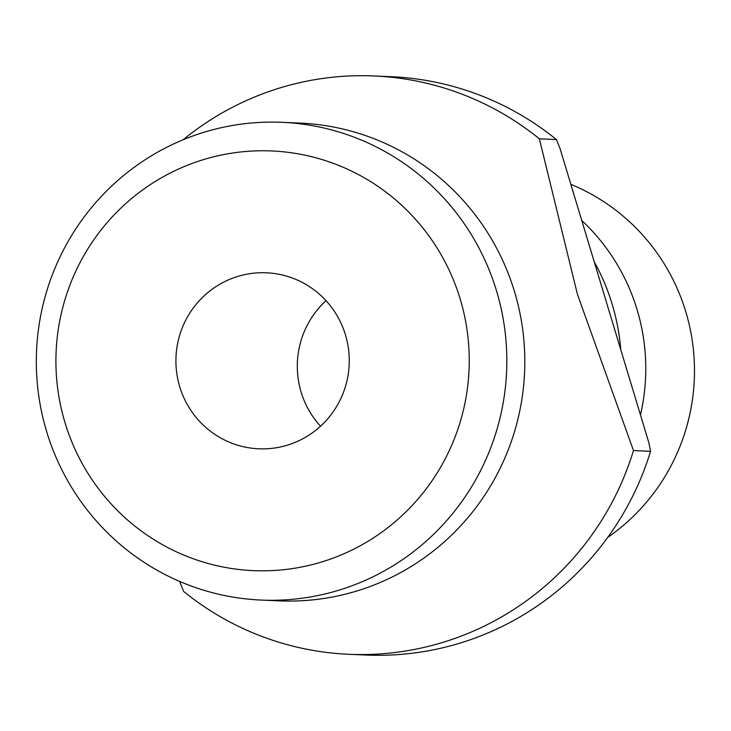 <?xml version="1.0" encoding="UTF-8"?>
<svg xmlns="http://www.w3.org/2000/svg" width="731" height="731" viewBox="0 0 731 731"><rect width="100%" height="100%" fill="white"/><g stroke="black" fill="none" stroke-linecap="round" stroke-linejoin="round"><path stroke-width="1.1" d="M183.106 139.767A289.449 284.779 92.5 0 1 374.162 75.96A289.449 284.779 92.5 0 1 539.359 138.817L556.437 139.566L559.964 148.311L648.836 442.648L650.563 451.31L633.475 450.561A289.449 284.779 92.5 0 1 348.833 654.291A289.449 284.779 92.5 0 1 183.636 591.434L179.588 581.383M539.359 138.817L577.426 294.301L633.475 450.561M348.833 654.291L365.92 655.04A289.449 284.779 -87.5 0 0 650.563 451.31M556.437 139.566A289.449 284.779 -87.5 0 0 391.249 76.709L374.162 75.96M460.164 298.924A210.044 206.663 92.5 0 1 216.275 565.556A210.044 206.663 92.5 0 1 111.313 217.902A210.044 206.663 92.5 0 1 460.164 298.924M345.452 334.844A88.095 86.669 92.5 0 1 258.728 448.797A88.095 86.669 92.5 0 1 175.997 357.002A88.095 86.669 92.5 0 1 266.44 272.791A88.095 86.669 92.5 0 1 345.452 334.844M496.495 290.755A239.11 235.254 92.5 0 1 261.113 600.069A239.11 235.254 92.5 0 1 36.55 350.898A239.11 235.254 92.5 0 1 282.038 122.315A239.11 235.254 92.5 0 1 496.495 290.755M282.038 122.315L300.021 123.1A239.11 235.254 92.5 0 1 514.478 291.541A239.11 235.254 92.5 0 1 279.096 600.855L261.113 600.069M594.239 261.826A213.936 210.491 92.5 0 1 612.194 304.27A213.936 210.491 92.5 0 1 620.756 349.656M581.757 220.497A201.354 198.11 92.5 0 1 637.067 309.588A201.354 198.11 92.5 0 1 640.466 414.934M570.847 184.349A201.354 198.11 92.5 0 1 685.779 311.717A201.354 198.11 92.5 0 1 607.735 537.404M320.534 426.219A88.095 86.669 92.5 0 1 301.108 392.063A88.095 86.669 92.5 0 1 326.026 300.688"/></g></svg>
